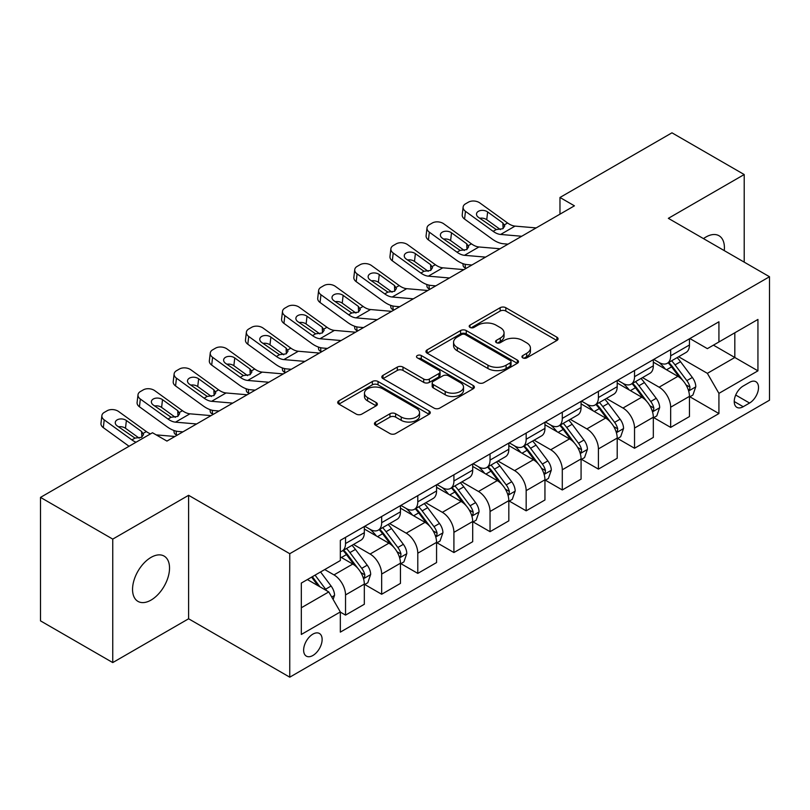 <?xml version="1.0" encoding="UTF-8"?>
<svg xmlns="http://www.w3.org/2000/svg" width="810" height="810" viewBox="0 0 810 810"><rect width="100%" height="100%" fill="white"/><g stroke="black" fill="none" stroke-linecap="round" stroke-linejoin="round"><path stroke-width="1.21" d="M522.774 357.868A2.805 1.62 0 0 0 526.743 357.868L556.885 340.473A4.01 2.319 0 0 0 558.06 338.833A4.01 2.319 0 0 0 556.885 337.193L505.825 307.709A4.01 2.319 0 0 0 500.155 307.709L470.013 325.114A2.805 1.62 0 0 0 469.192 326.258A2.805 1.62 0 0 0 470.013 327.412A2.805 1.62 0 0 0 473.982 327.412L477.89 325.154A12.838 7.412 0 0 1 496.044 325.154L500.296 327.615A12.838 7.412 0 0 1 504.053 332.849A12.838 7.412 0 0 1 500.296 338.094L496.398 340.342A2.805 1.62 0 0 0 495.568 341.496A2.805 1.62 0 0 0 496.398 342.64A2.805 1.62 0 0 0 500.367 342.64L504.265 340.382A12.838 7.412 0 0 1 522.42 340.382L526.672 342.843A12.838 7.412 0 0 1 530.439 348.087A12.838 7.412 0 0 1 526.672 353.322L522.774 355.58A2.805 1.62 0 0 0 521.954 356.724A2.805 1.62 0 0 0 522.774 357.868L522.774 355.58M151.045 600.088A26.153 15.106 120 0 0 168.126 577.044A26.153 15.106 120 0 0 164.116 556.085A26.153 15.106 120 0 0 151.045 557.381A26.153 15.106 120 0 0 133.954 580.426A26.153 15.106 120 0 0 137.963 601.385A26.153 15.106 120 0 0 151.045 600.088M724.251 250.614A26.153 15.106 120 0 0 718.996 235.73A26.153 15.106 120 0 0 705.925 237.026A26.153 15.106 120 0 0 703.485 238.616M312.883 655.482A13.082 7.553 120 0 0 321.428 643.96A13.082 7.553 120 0 0 319.423 633.481A13.082 7.553 120 0 0 312.883 634.129A13.082 7.553 120 0 0 304.337 645.651A13.082 7.553 120 0 0 306.342 656.13A13.082 7.553 120 0 0 312.883 655.482M375.617 422.03A4.01 2.319 0 0 0 374.443 423.671A4.01 2.319 0 0 0 375.617 425.301L389.944 433.573A4.01 2.319 0 0 0 395.624 433.573L429.097 414.254A4.01 2.319 0 0 0 430.272 412.614A4.01 2.319 0 0 0 429.097 410.974L378.037 381.5A4.01 2.319 0 0 0 372.357 381.5L338.884 400.818A4.01 2.319 0 0 0 337.709 402.459A4.01 2.319 0 0 0 338.884 404.099L356.187 414.082A4.01 2.319 0 0 0 361.867 414.082L376.184 405.82A4.01 2.319 0 0 0 377.359 404.18A4.01 2.319 0 0 0 376.184 402.54L367.608 397.589A10.732 6.196 0 0 1 364.459 393.204A10.732 6.196 0 0 1 371.091 387.484A10.732 6.196 0 0 1 382.786 388.82L416.401 408.23A10.732 6.196 0 0 1 419.539 412.614A10.732 6.196 0 0 1 412.918 418.335A10.732 6.196 0 0 1 401.223 416.998L395.624 413.758A4.01 2.319 0 0 0 389.944 413.758L375.617 422.03L375.617 425.301M188.608 495.305L112.752 539.106L40.5 497.391L40.5 620.865L112.752 662.58L188.608 618.779L289.757 677.18L289.757 553.706L188.608 495.305L188.608 618.779M744.208 262.136L744.208 174.535L668.351 218.335L769.5 276.736L289.757 553.706M744.208 174.535L671.966 132.82L559.973 197.478L559.973 214.164M40.5 497.391L152.482 432.742L166.941 441.085L574.422 205.821L559.973 197.478M478.173 382.644A4.01 2.319 0 0 0 483.843 382.644L517.317 363.315A4.01 2.319 0 0 0 518.491 361.675A4.01 2.319 0 0 0 517.317 360.045L466.256 330.561A4.01 2.319 0 0 0 460.576 330.561L427.103 349.89A4.01 2.319 0 0 0 425.928 351.52A4.01 2.319 0 0 0 427.103 353.16L478.173 382.644M418.446 358.476A2.805 1.62 0 0 1 421.291 358.87L421.291 355.539L473.202 385.509A4.01 2.319 0 0 1 474.376 387.15A4.01 2.319 0 0 1 473.202 388.78L439.729 408.108A4.01 2.319 0 0 1 434.059 408.108L382.998 378.624L382.998 375.354A4.01 2.319 0 0 0 381.824 376.994A4.01 2.319 0 0 0 382.998 378.624M382.998 375.354L397.325 367.082A4.01 2.319 0 0 1 402.995 367.082L423.701 379.039A4.01 2.319 0 0 0 429.381 379.039L438.878 373.552A4.01 2.319 0 0 0 440.053 371.911A4.01 2.319 0 0 0 438.878 370.271L417.322 357.828A2.805 1.62 0 0 1 416.502 356.683A2.805 1.62 0 0 1 418.233 355.185A2.805 1.62 0 0 1 421.291 355.539M749.564 382.35L743.205 386.026A12.666 7.31 120 0 0 734.923 397.183A12.666 7.31 120 0 0 736.867 407.339A12.666 7.31 120 0 0 743.205 406.711L749.564 403.036A12.666 7.31 120 0 0 757.836 391.878A12.666 7.31 120 0 0 755.892 381.723A12.666 7.31 120 0 0 749.564 382.35M289.757 677.18L769.5 400.201L769.5 276.736M689.877 338.55L707.363 348.644L718.926 341.972L718.926 321.783L340.332 540.361L340.332 560.55L301.32 583.068L301.32 634.463L340.332 611.935L340.332 632.124L718.926 413.556L718.926 393.366L707.363 373.339L678.628 356.754M718.926 341.972L757.937 319.444L757.937 370.838L718.926 393.366M112.752 539.106L112.752 662.58M713.438 345.141L734.822 357.493L734.822 332.799L757.937 319.444M707.363 373.339L734.822 357.493L757.937 370.838M301.32 607.763L328.779 591.918L307.395 579.565M340.332 612.107L345.536 615.114L345.536 594.925A16.352 9.437 -120 0 0 333.983 574.897L324.729 569.562M345.536 615.114L364.328 604.26L364.328 584.071A16.352 9.437 -120 0 0 352.765 564.054L340.332 556.875M364.753 584.496L381.662 594.256L381.662 574.067A16.352 9.437 -120 0 0 370.099 554.04L353.504 544.462M381.662 594.256L400.444 583.403L400.444 563.213A16.352 9.437 -120 0 0 388.891 543.196L364.328 529.011M400.879 563.638L417.788 573.399L417.788 553.21A16.352 9.437 -120 0 0 406.225 533.183L389.63 523.604M417.788 573.399L436.57 562.555L436.57 542.366A16.352 9.437 -120 0 0 425.017 522.339L400.444 508.153M437.005 542.781L453.914 552.542L453.914 532.352A16.352 9.437 -120 0 0 442.351 512.325L425.756 502.747M453.914 552.542L472.696 541.698L472.696 521.508A16.352 9.437 -120 0 0 461.133 501.481L436.57 487.296M473.131 521.923L490.04 531.684L490.04 511.495A16.352 9.437 -120 0 0 478.477 491.467L461.882 481.889M490.04 531.684L508.822 520.84L508.822 500.651A16.352 9.437 -120 0 0 497.259 480.624L472.696 466.438M509.257 501.066L526.166 510.826L526.166 490.637A16.352 9.437 -120 0 0 514.603 470.61L498.008 461.032M526.166 510.826L544.948 499.983L544.948 479.793A16.352 9.437 -120 0 0 533.385 459.766L508.822 445.591M545.383 480.208L562.292 489.969L562.292 469.78A16.352 9.437 -120 0 0 550.729 449.763L534.134 440.174M562.292 489.969L581.074 479.125L581.074 458.936A16.352 9.437 -120 0 0 569.511 438.909L544.948 424.734M581.509 459.351L598.408 469.111L598.408 448.922A16.352 9.437 -120 0 0 586.855 428.905L570.25 419.317M598.408 469.111L617.2 458.268L617.2 438.078A16.352 9.437 -120 0 0 605.637 418.061L581.074 403.876M617.635 438.493L634.534 448.254L634.534 428.065A16.352 9.437 -120 0 0 622.981 408.048L606.376 398.459M634.534 448.254L653.326 437.41L653.326 417.221A16.352 9.437 -120 0 0 641.763 397.204L617.2 383.019M653.751 417.636L670.66 427.397L670.66 407.207A16.352 9.437 -120 0 0 659.107 387.19L642.502 377.602M670.66 427.397L689.452 416.553L689.452 396.363A16.352 9.437 -120 0 0 677.889 376.346L653.326 362.161M653.751 359.407L659.107 362.495A16.352 9.437 -120 0 0 667.278 363.305A16.352 9.437 -120 0 0 670.66 355.823L670.66 349.647M617.635 380.265L622.981 383.353A16.352 9.437 -120 0 0 631.152 384.163A16.352 9.437 -120 0 0 634.534 376.68L634.534 370.504M581.509 401.122L586.855 404.21A16.352 9.437 -120 0 0 595.026 405.02A16.352 9.437 -120 0 0 598.408 397.538L598.408 391.362M545.383 421.98L550.729 425.068A16.352 9.437 -120 0 0 558.9 425.878A16.352 9.437 -120 0 0 562.292 418.385L562.292 412.219M509.257 442.837L514.603 445.925A16.352 9.437 -120 0 0 522.774 446.725A16.352 9.437 -120 0 0 526.166 439.243L526.166 433.077M473.131 463.695L478.477 466.773A16.352 9.437 -120 0 0 486.648 467.583A16.352 9.437 -120 0 0 490.04 460.1L490.04 453.924M437.005 484.542L442.351 487.63A16.352 9.437 -120 0 0 450.532 488.44A16.352 9.437 -120 0 0 453.914 480.958L453.914 474.781M400.879 505.399L406.225 508.488A16.352 9.437 -120 0 0 414.406 509.298A16.352 9.437 -120 0 0 417.788 501.815L417.788 495.639M364.753 526.257L370.099 529.345A16.352 9.437 -120 0 0 378.28 530.155A16.352 9.437 -120 0 0 381.662 522.673L381.662 516.496M689.877 396.778L718.926 413.556M667.278 363.305L686.06 352.461A16.352 9.437 -120 0 0 689.452 344.979L689.452 338.803M631.152 384.163L649.934 373.319A16.352 9.437 -120 0 0 653.326 365.826L653.326 359.66M595.026 405.02L613.808 394.176A16.352 9.437 -120 0 0 617.2 386.684L617.2 380.518M558.9 425.878L577.682 415.024A16.352 9.437 -120 0 0 581.074 407.541L581.074 401.375M522.774 446.725L541.566 435.881A16.352 9.437 -120 0 0 544.948 428.399L544.948 422.223M486.648 467.583L505.44 456.739A16.352 9.437 -120 0 0 508.822 449.256L508.822 443.08M450.532 488.44L469.314 477.596A16.352 9.437 -120 0 0 472.696 470.114L472.696 463.938M414.406 509.298L433.188 498.454A16.352 9.437 -120 0 0 436.57 490.971L436.57 484.795M378.28 530.155L397.062 519.311A16.352 9.437 -120 0 0 400.444 511.829L400.444 505.653M340.332 551.671A16.352 9.437 -120 0 0 342.154 551.013L360.936 540.169A16.352 9.437 -120 0 0 364.328 532.686L364.328 526.51M342.154 551.013A16.352 9.437 -120 0 0 345.536 543.53L345.536 537.354M328.779 591.918L340.332 611.935M523.898 358.263L526.672 356.663A12.838 7.412 0 0 0 530.439 351.418L530.439 348.087M504.053 332.849L504.053 336.19A12.838 7.412 0 0 1 500.296 341.435L497.512 343.035M556.835 340.504L505.825 311.05A4.01 2.319 0 0 0 500.155 311.05L471.136 327.807M517.266 363.346L466.256 333.902A4.01 2.319 0 0 0 460.576 333.902L427.164 353.19M510.219 362.829A2.805 1.62 0 0 0 511.049 361.675A2.805 1.62 0 0 0 510.219 360.531L465.406 334.651A2.805 1.62 0 0 0 461.437 334.651L457.316 337.031A12.838 7.412 0 0 0 453.559 342.266A12.838 7.412 0 0 0 457.316 347.51L487.954 365.199A12.838 7.412 0 0 0 506.108 365.199L510.219 362.829L510.219 366.16A2.805 1.62 0 0 0 511.049 365.016L511.049 361.675M453.559 342.266L453.559 345.607A12.838 7.412 0 0 0 457.316 350.851L457.316 347.51M510.219 366.16L506.108 368.54A12.838 7.412 0 0 1 487.954 368.54L457.316 350.851M383.049 378.655L397.325 370.423L397.325 367.082M440.053 371.911L440.053 375.253A4.01 2.319 0 0 1 438.878 376.893L429.381 382.371A4.01 2.319 0 0 1 423.701 382.371L402.995 370.423A4.01 2.319 0 0 0 397.325 370.423M421.291 358.87L473.151 388.81M445.196 391.443A10.732 6.196 0 0 0 456.891 392.789A10.732 6.196 0 0 0 463.512 387.058A10.732 6.196 0 0 0 460.363 382.684L448.527 375.84A4.01 2.319 0 0 0 442.847 375.84L433.35 381.328A4.01 2.319 0 0 0 432.175 382.968A4.01 2.319 0 0 0 433.35 384.608L445.196 391.443L445.196 394.784A10.732 6.196 0 0 0 456.891 396.12A10.732 6.196 0 0 0 463.512 390.4L463.512 387.058M432.175 382.968L432.175 386.309A4.01 2.319 0 0 0 433.35 387.939L433.35 384.608M445.196 394.784L433.35 387.939M419.539 412.614L419.539 415.945A10.732 6.196 0 0 1 412.918 421.676A10.732 6.196 0 0 1 401.223 420.329L395.624 417.099A4.01 2.319 0 0 0 389.944 417.099L375.678 425.331M364.459 393.204L364.459 396.546A10.732 6.196 0 0 0 367.608 400.92L367.608 397.589M376.134 405.85L367.608 400.92M429.037 414.285L378.037 384.831A4.01 2.319 0 0 0 372.357 384.831L338.934 404.129M689.452 397.032L692.914 395.027L695.8 386.684A10.834 6.257 -120 0 0 692.347 377.46L680.542 361.705A31.266 18.053 -120 0 0 677.13 357.615M665.385 369.127A31.266 18.053 -120 0 0 658.986 362.424M466.135 268.343L465.466 268.049A8.171 4.09 174.1 0 1 463.117 265.548L462.915 263.625M688.46 390.4L689.715 389.043L689.958 387.15A10.834 6.257 -120 0 0 686.86 380.639L675.044 364.875A31.266 18.053 -120 0 0 671.632 360.784M668.726 362.465A25.95 14.985 60 0 1 672.988 367.315L682.982 380.649M668.169 362.789A31.266 18.053 60 0 1 671.581 366.879L679.428 377.359M521.701 236.257L500.61 234.454A20.432 11.796 60 0 1 493.138 231.336L465.466 211.329L464.565 219.075A8.171 5.275 -173.3 0 1 462.226 214.792L463.128 207.036A8.171 5.275 6.7 0 0 465.466 211.329M508.032 244.154L503.445 243.759A30.648 17.698 60 0 1 492.237 239.092L464.565 219.075M536.149 227.914L515.059 226.111A20.432 11.796 60 0 1 507.586 222.993L479.915 202.986A8.171 5.275 6.7 0 0 468.403 202.176L465.507 203.836A8.171 5.275 6.7 0 0 463.128 207.036M503.091 228.602L502.858 222.952L504.792 225.97L502.878 228.734L496.257 229.544L478.386 217.293A6.541 4.222 -173.3 0 1 476.513 213.86A6.541 4.222 -173.3 0 1 478.426 211.299A6.541 4.222 -173.3 0 1 487.64 211.947L486.729 219.702L500.469 229.635M486.729 219.702A6.541 4.222 6.7 0 0 479.743 218.265M502.858 222.952L487.64 211.947M653.326 417.889L656.788 415.884L659.674 407.541A10.834 6.257 -120 0 0 656.221 398.317L644.416 382.563A31.266 18.053 -120 0 0 641.004 378.472M629.259 389.985A31.266 18.053 -120 0 0 622.86 383.282M430.009 289.2L429.341 288.907A8.171 4.09 174.1 0 1 426.992 286.406L426.789 284.482M652.333 411.257L653.599 409.9L653.832 408.007A10.834 6.257 -120 0 0 650.734 401.497L638.928 385.732A31.266 18.053 -120 0 0 635.516 381.642M632.6 383.322A25.95 14.985 60 0 1 636.862 388.162L646.856 401.507M632.043 383.646A31.266 18.053 60 0 1 635.455 387.727L643.302 398.206M617.2 438.747L620.663 436.742L623.558 428.399A10.834 6.257 -120 0 0 620.096 419.175L608.29 403.41A31.266 18.053 -120 0 0 604.878 399.33M593.133 410.842A31.266 18.053 -120 0 0 586.734 404.139M393.883 310.048L393.214 309.764A8.171 4.09 174.1 0 1 390.865 307.263L390.663 305.34M616.207 432.115L617.473 430.748L617.706 428.865A10.834 6.257 -120 0 0 614.608 422.344L602.802 406.59A31.266 18.053 -120 0 0 599.39 402.499M596.474 404.18A25.95 14.985 60 0 1 600.736 409.02L610.73 422.364M595.917 404.504A31.266 18.053 60 0 1 599.329 408.584L607.186 419.064M581.074 459.604L584.537 457.599L587.432 449.256A10.834 6.257 -120 0 0 583.969 440.033L572.164 424.268A31.266 18.053 -120 0 0 568.752 420.188M557.007 431.69A31.266 18.053 -120 0 0 550.608 424.997M357.767 330.905L357.089 330.622A8.171 4.09 174.1 0 1 354.74 328.121L354.547 326.197M580.081 452.972L581.347 451.605L581.58 449.722A10.834 6.257 -120 0 0 578.482 443.202L566.676 427.437A31.266 18.053 -120 0 0 563.264 423.357M560.348 425.037A25.95 14.985 60 0 1 564.611 429.877L574.604 443.222M559.791 425.361A31.266 18.053 60 0 1 563.203 429.442L571.06 439.921M485.575 257.114L464.484 255.312A20.432 11.796 60 0 1 457.012 252.194L429.341 232.176L428.439 239.932A8.171 5.275 -173.3 0 1 426.1 235.649L427.002 227.893A8.171 5.275 6.7 0 0 429.341 232.176M471.906 265.012L467.319 264.617A30.648 17.698 60 0 1 456.111 259.949L428.439 239.932M500.033 248.771L478.933 246.969A20.432 11.796 60 0 1 471.46 243.85L443.789 223.833A8.171 5.275 6.7 0 0 432.277 223.023L429.391 224.694A8.171 5.275 6.7 0 0 427.002 227.893M466.965 249.46L466.732 243.81L468.666 246.827L466.752 249.591L460.131 250.401L442.26 238.14A6.541 4.222 -173.3 0 1 440.397 234.718A6.541 4.222 -173.3 0 1 442.3 232.156A6.541 4.222 -173.3 0 1 451.514 232.804L450.603 240.56L464.343 250.493M450.603 240.56A6.541 4.222 6.7 0 0 443.617 239.122M466.732 243.81L451.514 232.804M449.459 277.972L428.358 276.159A20.432 11.796 60 0 1 420.886 273.051L393.214 253.034L392.313 260.79A8.171 5.275 -173.3 0 1 389.975 256.507L390.876 248.751A8.171 5.275 6.7 0 0 393.214 253.034M435.78 285.869L431.193 285.474A30.648 17.698 60 0 1 419.985 280.807L392.313 260.79M463.907 269.629L442.817 267.816A20.432 11.796 60 0 1 435.345 264.708L407.663 244.691A8.171 5.275 6.7 0 0 396.151 243.881L393.265 245.552A8.171 5.275 6.7 0 0 390.876 248.751M430.839 270.317L430.606 264.667L432.54 267.685L430.636 270.449L424.005 271.259L406.144 258.998A6.541 4.222 -173.3 0 1 404.271 255.575A6.541 4.222 -173.3 0 1 406.175 253.014A6.541 4.222 -173.3 0 1 415.388 253.662L414.477 261.417L428.217 271.35M414.477 261.417A6.541 4.222 6.7 0 0 407.491 259.98M430.606 264.667L415.388 253.662M413.333 298.829L392.232 297.017A20.432 11.796 60 0 1 384.76 293.908L357.089 273.891L356.187 281.647A8.171 5.275 -173.3 0 1 353.849 277.364L354.75 269.608A8.171 5.275 6.7 0 0 357.089 273.891M399.654 306.727L395.067 306.332A30.648 17.698 60 0 1 383.859 301.664L356.187 281.647M427.781 290.486L406.691 288.674A20.432 11.796 60 0 1 399.219 285.565L371.537 265.548A8.171 5.275 6.7 0 0 360.025 264.738L357.139 266.409A8.171 5.275 6.7 0 0 354.75 269.608M394.713 291.175L394.48 285.525L396.414 288.542L394.51 291.306L387.879 292.106L370.018 279.855A6.541 4.222 -173.3 0 1 368.145 276.433A6.541 4.222 -173.3 0 1 370.048 273.871A6.541 4.222 -173.3 0 1 379.262 274.519L378.361 282.275L392.091 292.207M378.361 282.275A6.541 4.222 6.7 0 0 371.365 280.837M394.48 285.525L379.262 274.519M544.948 480.462L548.421 478.457L551.306 470.114A10.834 6.257 -120 0 0 547.844 460.89L536.038 445.125A31.266 18.053 -120 0 0 532.626 441.045M520.881 452.547A31.266 18.053 -120 0 0 514.482 445.854M321.641 351.763L320.962 351.479A8.171 4.09 174.1 0 1 318.613 348.978L318.421 347.055M543.966 473.83L545.221 472.463L545.454 470.58A10.834 6.257 -120 0 0 542.356 464.059L530.55 448.294A31.266 18.053 -120 0 0 527.138 444.214M524.232 445.895A25.95 14.985 60 0 1 528.485 450.735L538.478 464.079M523.665 446.219A31.266 18.053 60 0 1 527.077 450.299L534.934 460.779M377.207 319.687L356.117 317.874A20.432 11.796 60 0 1 348.644 314.766L320.962 294.749L320.061 302.505A8.171 5.275 -173.3 0 1 317.723 298.222L318.624 290.466A8.171 5.275 6.7 0 0 320.962 294.749M363.528 327.584L358.941 327.189A30.648 17.698 60 0 1 347.733 322.522L320.061 302.505M391.655 311.344L370.565 309.531A20.432 11.796 60 0 1 363.093 306.423L335.421 286.406A8.171 5.275 6.7 0 0 323.899 285.596L321.013 287.267A8.171 5.275 6.7 0 0 318.624 290.466M358.597 312.032L358.354 306.382L360.288 309.4L358.384 312.154L351.753 312.964L333.892 300.712A6.541 4.222 -173.3 0 1 332.019 297.29A6.541 4.222 -173.3 0 1 333.923 294.729A6.541 4.222 -173.3 0 1 343.136 295.377L342.235 303.132L355.965 313.065M342.235 303.132A6.541 4.222 6.7 0 0 335.239 301.695M358.354 306.382L343.136 295.377M508.822 501.319L512.295 499.314L515.18 490.971A10.834 6.257 -120 0 0 511.728 481.748L499.912 465.983A31.266 18.053 -120 0 0 496.5 461.902M484.755 473.404A31.266 18.053 -120 0 0 478.356 466.712M285.515 372.62L284.847 372.337A8.171 4.09 174.1 0 1 282.488 369.836L282.295 367.912M507.84 494.677L509.095 493.32L509.328 491.427A10.834 6.257 -120 0 0 506.23 484.917L494.424 469.152A31.266 18.053 -120 0 0 491.012 465.072M488.106 466.752A25.95 14.985 60 0 1 492.358 471.592L502.352 484.927M487.549 467.066A31.266 18.053 60 0 1 490.951 471.157L498.808 481.636M341.081 340.544L319.99 338.732A20.432 11.796 60 0 1 312.518 335.623L284.847 315.606L283.935 323.362A8.171 5.275 -173.3 0 1 281.596 319.079L282.508 311.324A8.171 5.275 6.7 0 0 284.847 315.606M327.402 348.432L322.815 348.047A30.648 17.698 60 0 1 311.607 343.379L283.935 323.362M355.529 332.201L334.439 330.389A20.432 11.796 60 0 1 326.967 327.281L299.295 307.263A8.171 5.275 6.7 0 0 287.773 306.453L284.887 308.124A8.171 5.275 6.7 0 0 282.508 311.324M322.471 332.89L322.238 327.24L324.172 330.257L322.258 333.011L315.627 333.821L297.766 321.57A6.541 4.222 -173.3 0 1 295.893 318.138A6.541 4.222 -173.3 0 1 297.796 315.586A6.541 4.222 -173.3 0 1 307.01 316.234L306.109 323.99L319.839 333.912M306.109 323.99A6.541 4.222 6.7 0 0 299.113 322.552M322.238 327.24L307.01 316.234M472.696 522.177L476.169 520.172L479.054 511.829A10.834 6.257 -120 0 0 475.602 502.605L463.786 486.84A31.266 18.053 -120 0 0 460.374 482.76M448.639 494.262A31.266 18.053 -120 0 0 442.23 487.569M249.389 393.478L248.721 393.194A8.171 4.09 174.1 0 1 246.361 390.693L246.169 388.77M471.714 515.535L472.969 514.178L473.212 512.284A10.834 6.257 -120 0 0 470.104 505.774L458.298 490.009A31.266 18.053 -120 0 0 454.886 485.929M451.98 487.61A25.95 14.985 60 0 1 456.243 492.45L466.236 505.784M451.423 487.924A31.266 18.053 60 0 1 454.835 492.014L462.682 502.494M304.955 361.402L283.865 359.589A20.432 11.796 60 0 1 276.392 356.481L248.721 336.464L247.809 344.22A8.171 5.275 -173.3 0 1 245.47 339.937L246.382 332.181A8.171 5.275 6.7 0 0 248.721 336.464M291.276 369.289L286.689 368.904A30.648 17.698 60 0 1 275.481 364.237L247.809 344.22M319.403 353.059L298.313 351.246A20.432 11.796 60 0 1 290.841 348.138L263.169 328.121A8.171 5.275 6.7 0 0 251.657 327.311L248.761 328.981A8.171 5.275 6.7 0 0 246.382 332.181M286.345 353.747L286.112 348.097L288.046 351.115L286.132 353.869L279.501 354.679L261.64 342.427A6.541 4.222 -173.3 0 1 259.767 338.995A6.541 4.222 -173.3 0 1 261.681 336.444A6.541 4.222 -173.3 0 1 270.884 337.092L269.983 344.837L283.713 354.77M269.983 344.837A6.541 4.222 6.7 0 0 262.987 343.41M286.112 348.097L270.884 337.092M436.57 543.024L440.043 541.029L442.928 532.686A10.834 6.257 -120 0 0 439.476 523.462L427.67 507.698A31.266 18.053 -120 0 0 424.258 503.607M412.513 515.12A31.266 18.053 -120 0 0 406.114 508.417M213.263 414.335L212.595 414.042A8.171 4.09 174.1 0 1 210.246 411.541L210.043 409.627M435.588 536.392L436.843 535.035L437.086 533.142A10.834 6.257 -120 0 0 433.978 526.632L422.172 510.867A31.266 18.053 -120 0 0 418.76 506.787M415.854 508.457A25.95 14.985 60 0 1 420.117 513.307L430.11 526.642M415.297 508.781A31.266 18.053 60 0 1 418.709 512.872L426.556 523.351M268.829 382.249L247.738 380.447A20.432 11.796 60 0 1 240.266 377.339L212.595 357.321L211.683 365.077A8.171 5.275 -173.3 0 1 209.344 360.784L210.256 353.038A8.171 5.275 6.7 0 0 212.595 357.321M255.15 390.147L250.563 389.752A30.648 17.698 60 0 1 239.355 385.084L211.683 365.077M283.277 373.906L262.187 372.104A20.432 11.796 60 0 1 254.715 368.995L227.043 348.978A8.171 5.275 6.7 0 0 215.531 348.168L212.635 349.839A8.171 5.275 6.7 0 0 210.256 353.038M250.219 374.605L249.986 368.955L251.92 371.972L250.006 374.726L243.375 375.536L225.514 363.285A6.541 4.222 -173.3 0 1 223.641 359.853A6.541 4.222 -173.3 0 1 225.555 357.291A6.541 4.222 -173.3 0 1 234.758 357.949L233.857 365.695L247.587 375.627M233.857 365.695A6.541 4.222 6.7 0 0 226.871 364.257M249.986 368.955L234.758 357.949M400.444 563.881L403.917 561.887L406.802 553.544A10.834 6.257 -120 0 0 403.35 544.32L391.544 528.555A31.266 18.053 -120 0 0 388.132 524.465M376.387 535.977A31.266 18.053 -120 0 0 369.988 529.274M177.137 435.193L176.469 434.899A8.171 4.09 174.1 0 1 174.12 432.398L173.917 430.485M399.462 557.25L400.717 555.893L400.96 553.999A10.834 6.257 -120 0 0 397.862 547.489L386.046 531.724A31.266 18.053 -120 0 0 382.634 527.634M379.728 529.315A25.95 14.985 60 0 1 383.991 534.165L393.984 547.499M379.171 529.639A31.266 18.053 60 0 1 382.583 533.729L390.43 544.209M232.703 403.107L211.612 401.304A20.432 11.796 60 0 1 204.14 398.196L176.469 378.179L175.557 385.935A8.171 5.275 -173.3 0 1 173.219 381.642L174.13 373.896A8.171 5.275 6.7 0 0 176.469 378.179M219.024 411.004L214.447 410.609A30.648 17.698 60 0 1 203.239 405.942L175.557 385.935M247.151 394.764L226.061 392.961A20.432 11.796 60 0 1 218.589 389.853L190.917 369.836A8.171 5.275 6.7 0 0 179.405 369.026L176.509 370.697A8.171 5.275 6.7 0 0 174.13 373.896M214.093 395.462L213.86 389.812L215.794 392.83L213.881 395.584L207.249 396.394L189.388 384.142A6.541 4.222 -173.3 0 1 187.515 380.71A6.541 4.222 -173.3 0 1 189.429 378.149A6.541 4.222 -173.3 0 1 198.642 378.796L197.731 386.552L211.461 396.485M197.731 386.552A6.541 4.222 6.7 0 0 190.745 385.115M213.86 389.812L198.642 378.796M364.328 584.739L367.791 582.744L370.676 574.391A10.834 6.257 -120 0 0 367.224 565.178L355.418 549.413A31.266 18.053 -120 0 0 352.006 545.322M363.336 578.107L364.591 576.75L364.834 574.857A10.834 6.257 -120 0 0 361.736 568.347L349.92 552.582A31.266 18.053 -120 0 0 346.508 548.491M343.602 550.172A25.95 14.985 60 0 1 347.865 555.022L357.858 568.357M343.045 550.496A31.266 18.053 60 0 1 346.457 554.587L354.304 565.066M196.577 423.964L175.486 422.162A20.432 11.796 60 0 1 168.014 419.043L140.343 399.036L139.441 406.782A8.171 5.275 -173.3 0 1 137.103 402.499L138.004 394.743A8.171 5.275 6.7 0 0 140.343 399.036M182.908 431.862L178.321 431.467A30.648 17.698 60 0 1 167.113 426.799L139.441 406.782M211.025 415.621L189.935 413.819A20.432 11.796 60 0 1 182.463 410.7L154.791 390.693A8.171 5.275 6.7 0 0 143.279 389.883L140.383 391.544A8.171 5.275 6.7 0 0 138.004 394.743M177.967 416.31L177.734 410.67L179.668 413.677L177.755 416.441L171.133 417.251L153.262 405A6.541 4.222 -173.3 0 1 151.389 401.568A6.541 4.222 -173.3 0 1 153.303 399.006A6.541 4.222 -173.3 0 1 162.516 399.654L161.605 407.41L175.345 417.342M161.605 407.41A6.541 4.222 6.7 0 0 154.619 405.972M177.734 410.67L162.516 399.654M333.113 599.42L334.55 595.249A10.834 6.257 -120 0 0 331.098 586.035L320.558 571.961M326.592 590.652A10.834 6.257 -120 0 0 325.61 589.204L315.07 575.13M312.356 576.7L319.93 586.804M311.607 577.135L318.026 585.711M136.06 442.219A20.432 11.796 60 0 1 131.888 439.901L104.217 419.894L103.316 427.639A8.171 5.275 -173.3 0 1 100.977 423.357L101.878 415.601A8.171 5.275 6.7 0 0 104.217 419.894M129.063 446.269L103.316 427.639M150.518 433.876A20.432 11.796 60 0 1 146.337 431.558L118.665 411.551A8.171 5.275 6.7 0 0 107.153 410.741L104.267 412.401A8.171 5.275 6.7 0 0 101.878 415.601M174.909 436.479L156.188 434.879M141.841 437.167L141.608 431.517L143.542 434.535L141.629 437.299L135.007 438.109L117.136 425.858A6.541 4.222 -173.3 0 1 115.273 422.425A6.541 4.222 -173.3 0 1 117.177 419.863A6.541 4.222 -173.3 0 1 126.39 420.511L125.479 428.267L139.219 438.2M125.479 428.267A6.541 4.222 6.7 0 0 118.493 426.829M141.608 431.517L126.39 420.511M333.983 574.897L352.765 564.054M370.099 554.04L388.891 543.196M406.225 533.183L425.017 522.339M442.351 512.325L461.133 501.481M478.477 491.467L497.259 480.624M514.603 470.61L533.385 459.766M550.729 449.763L569.511 438.909M586.855 428.905L605.637 418.061M622.981 408.048L641.763 397.204M659.107 387.19L677.889 376.346M670.66 355.823L689.452 344.979M670.66 407.207L689.452 396.363M634.534 428.065L653.326 417.221M634.534 376.68L653.326 365.826M598.408 448.922L617.2 438.078M598.408 397.538L617.2 386.684M562.292 469.78L581.074 458.936M562.292 418.385L581.074 407.541M526.166 490.637L544.948 479.793M526.166 439.243L544.948 428.399M490.04 511.495L508.822 500.651M490.04 460.1L508.822 449.256M453.914 532.352L472.696 521.508M453.914 480.958L472.696 470.114M417.788 553.21L436.57 542.366M417.788 501.815L436.57 490.971M381.662 574.067L400.444 563.213M381.662 522.673L400.444 511.829M345.536 594.925L364.328 584.071M345.536 543.53L364.328 532.686M735.703 395.037L749.564 403.036M734.245 401.537L743.205 406.711M526.672 356.663L526.672 353.322M496.398 342.64L496.398 340.342M500.296 341.435L500.296 338.094M470.013 327.412L470.013 325.114M500.155 311.05L500.155 307.709M505.825 311.05L505.825 307.709M556.885 340.473L556.885 337.193M427.103 353.16L427.103 349.89M460.576 333.902L460.576 330.561M466.256 333.902L466.256 330.561M517.317 363.315L517.317 360.045M487.954 368.54L487.954 365.199M506.108 368.54L506.108 365.199M402.995 370.423L402.995 367.082M423.701 382.371L423.701 379.039M429.381 382.371L429.381 379.039M438.878 376.893L438.878 373.552M473.202 388.78L473.202 385.509M389.944 417.099L389.944 413.758M395.624 417.099L395.624 413.758M401.223 420.329L401.223 416.998M376.184 405.82L376.184 402.54M338.884 404.099L338.884 400.818M372.357 384.831L372.357 381.5M378.037 384.831L378.037 381.5M429.097 414.254L429.097 410.974M465.072 264.262L465.466 268.049M688.642 390.997L695.729 386.897M675.044 364.875L680.542 361.705M666.529 369.785L671.581 366.879M686.86 380.639L692.347 377.46M685.999 384.861L689.958 387.15M496.257 229.544L493.138 231.336M507.586 222.993L504.478 224.795M515.059 226.111L500.61 234.454M428.956 285.12L429.341 288.907M652.516 411.855L659.603 407.754M638.928 385.732L644.416 382.563M630.413 390.643L635.455 387.727M650.734 401.497L656.221 398.317M649.873 405.719L653.832 408.007M392.83 305.977L393.214 309.764M616.39 432.702L623.487 428.611M602.802 406.59L608.29 403.41M594.287 411.5L599.329 408.584M614.608 422.344L620.096 419.175M613.747 426.576L617.706 428.865M356.704 326.835L357.089 330.622M580.264 453.559L587.361 449.469M566.676 427.437L572.164 424.268M558.161 432.358L563.203 429.442M578.482 443.202L583.969 440.033M577.621 447.434L581.58 449.722M460.131 250.401L457.012 252.194M471.46 243.85L468.352 245.653M478.933 246.969L464.484 255.312M424.005 271.259L420.886 273.051M435.345 264.708L432.226 266.51M442.817 267.816L428.358 276.159M387.879 292.106L384.76 293.908M399.219 285.565L396.1 287.368M406.691 288.674L392.232 297.017M320.578 347.682L320.962 351.479M544.138 474.417L551.235 470.326M530.55 448.294L536.038 445.125M522.035 453.215L527.077 450.299M542.356 464.059L547.844 460.89M541.495 468.291L545.454 470.58M351.753 312.964L348.644 314.766M363.093 306.423L359.974 308.215M370.565 309.531L356.117 317.874M284.452 368.54L284.847 372.337M508.012 495.274L515.109 491.184M494.424 469.152L499.912 465.983M485.909 474.073L490.951 471.157M506.23 484.917L511.728 481.748M505.379 489.149L509.328 491.427M315.627 333.821L312.518 335.623M326.967 327.281L323.848 329.073M334.439 330.389L319.99 338.732M248.326 389.397L248.721 393.194M471.886 516.132L478.983 512.031M458.298 490.009L463.786 486.84M449.783 494.93L454.835 492.014M470.104 505.774L475.602 502.605M469.253 510.006L473.212 512.284M279.501 354.679L276.392 356.481M290.841 348.138L287.732 349.93M298.313 351.246L283.865 359.589M212.2 410.255L212.595 414.042M435.76 536.99L442.857 532.889M422.172 510.867L427.67 507.698M413.657 515.788L418.709 512.872M433.978 526.632L439.476 523.462M433.127 530.864L437.086 533.142M243.375 375.536L240.266 377.339M254.715 368.995L251.606 370.788M262.187 372.104L247.738 380.447M176.074 431.112L176.469 434.899M399.644 557.847L406.731 553.746M386.046 531.724L391.544 528.555M377.531 536.645L382.583 533.729M397.862 547.489L403.35 544.32M397.001 551.721L400.96 553.999M207.249 396.394L204.14 398.196M218.589 389.853L215.48 391.645M226.061 392.961L211.612 401.304M363.518 578.704L370.605 574.604M349.92 552.582L355.418 549.413M341.405 557.493L346.457 554.587M361.736 568.347L367.224 565.178M360.875 572.569L364.834 574.857M171.133 417.251L168.014 419.043M182.463 410.7L179.354 412.503M189.935 413.819L175.486 422.162M331.735 597.051L334.479 595.461M325.61 589.204L331.098 586.035M135.007 438.109L131.888 439.901M146.337 431.558L143.228 433.36"/></g></svg>
